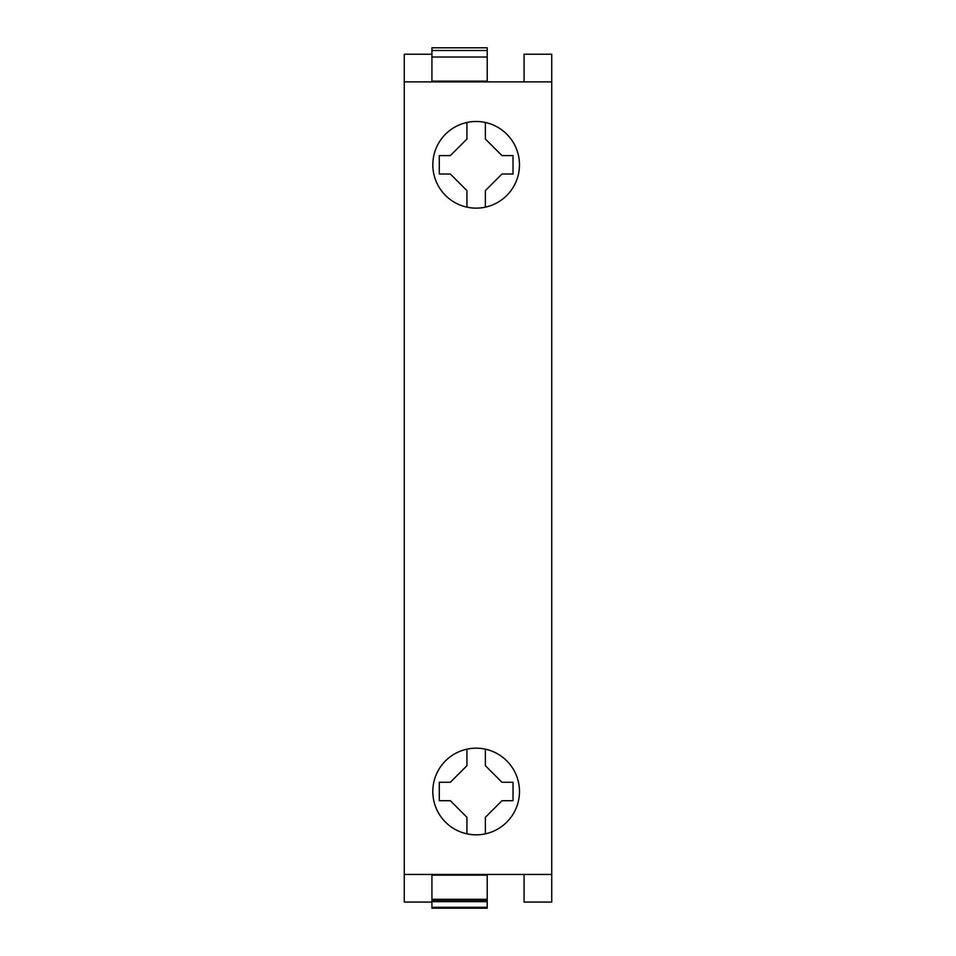 <?xml version="1.0" encoding="UTF-8"?>
<svg xmlns="http://www.w3.org/2000/svg" width="956" height="956" viewBox="0 0 956 956"><rect width="100%" height="100%" fill="white"/><g stroke="black" fill="none" stroke-linecap="round" stroke-linejoin="round"><path stroke-width="1.43" d="M431.921 907.28L487.213 907.28L487.213 908.2L431.921 908.2L431.921 874.441L524.079 874.441L524.079 902.082L551.731 902.082L551.731 874.441L404.269 874.441L404.269 902.082L431.921 902.082L431.921 874.441M487.213 907.28L487.213 875.158L431.921 875.158M487.213 875.158L487.213 874.441M487.213 899.285L431.921 899.285M487.213 900.492L431.921 900.492M487.213 901.675L431.921 901.675M487.213 81.869L487.213 47.8L431.921 47.8L431.921 81.869L404.269 81.869L404.269 874.441M487.213 50.501L431.921 50.501M487.213 57.025L431.921 57.025M487.213 81.152L431.921 81.152M471.523 748.428A43.319 43.319 0 0 1 519.228 786.872A43.319 43.319 0 0 1 466.934 833.835A43.319 43.319 0 0 1 471.523 748.428M485.373 207.141A43.319 43.319 0 0 0 485.373 122.488L485.373 139.014L501.96 155.601L513.025 155.601L513.025 174.016L501.96 174.016L485.373 190.603L485.373 207.141M476.172 121.496A43.319 43.319 0 0 1 519.478 164.814A43.319 43.319 0 0 1 466.934 207.141A43.319 43.319 0 0 1 476.172 121.496M466.934 122.488L466.934 139.014L450.348 155.601L439.282 155.601L439.282 174.016L450.348 174.016L466.934 190.603L466.934 207.141M551.731 874.441L551.731 81.869L431.921 81.869L431.921 54.229L404.269 54.229L404.269 81.869M466.934 749.181L466.934 765.684L450.348 782.271L439.282 782.271L439.282 800.71L450.348 800.71L466.934 817.296L466.934 833.835M485.373 833.835L485.373 817.296L501.96 800.71L513.025 800.71L513.025 782.271L501.96 782.271L485.373 765.684L485.373 749.169M551.731 81.869L551.731 54.229L524.079 54.229L524.079 81.869"/></g></svg>
